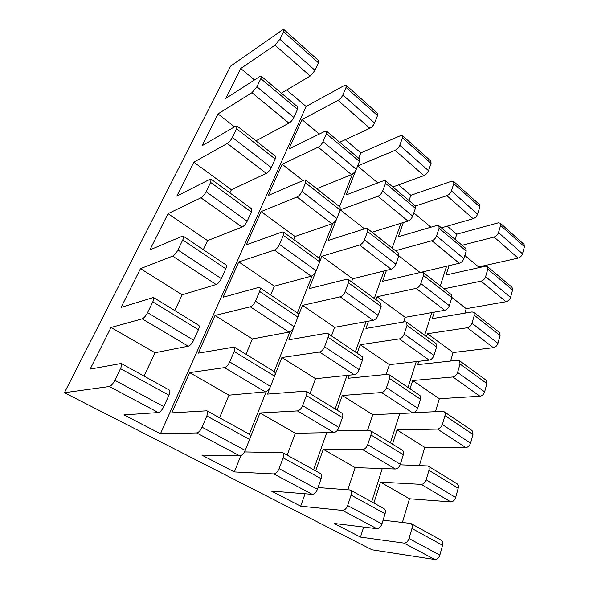 <?xml version="1.0" encoding="UTF-8"?>
<svg xmlns="http://www.w3.org/2000/svg" width="589" height="589" viewBox="0 0 589 589"><rect width="100%" height="100%" fill="white"/><g stroke="black" fill="none" stroke-linecap="round" stroke-linejoin="round"><path stroke-width="0.88" d="M442.545 545.274L411.939 528.488C412.528 526.102 412.145 524.416 410.783 523.437L441.249 540.26C442.648 541.262 443.083 542.925 442.545 545.274L439.85 555.118C438.798 558.092 437.134 559.557 434.859 559.521L372.02 549.824L64.437 392.716L230.564 66.174L282.381 29.995L283.95 29.597L283.552 31.673L318.428 62.809L318.59 60.593M286.659 89.992L306.081 106.462L160.466 433.754L123.984 414.906L158.338 412.572C160.23 412.109 162.049 410.121 163.794 406.624L168.925 395.219C170.052 392.532 170.177 390.809 169.293 390.036L121.224 363.487L90.169 369.097L111.012 327.491L155.017 352.745L144.077 376.106M240.805 455.717L234.378 471.944L201.799 455.113L239.87 455.901C241.917 455.606 243.706 453.78 245.23 450.423L249.567 439.438L206.813 415.996C207.843 413.353 207.88 411.623 206.901 410.813L171.782 412.882L189.651 372.623L224.424 367.632L265.278 391.869C267.34 391.376 269.085 389.557 270.52 386.413L274.562 376.172L234.142 351.508C235.026 349.277 235.063 347.797 234.253 347.068L198.287 353.157L215.014 315.476L250.288 306.832L288.993 332.108C291.054 331.452 292.762 329.641 294.117 326.681L297.894 317.11L259.587 291.445C260.345 289.552 260.39 288.279 259.727 287.631L258.519 287.484L223.106 297.239L238.788 261.906L274.43 250.075L311.176 276.204C313.23 275.409 314.901 273.613 316.183 270.822L319.724 261.855L283.346 235.372L283.5 232.088L282.124 231.985L246.386 244.788L261.118 211.584L297.018 196.976L331.968 223.805C334.022 222.878 335.656 221.096 336.871 218.46L340.192 210.052L305.581 182.899L305.75 180.057L304.226 180.028L268.267 195.482L282.138 164.221L318.193 147.191L351.493 174.587C353.54 173.549 355.145 171.782 356.293 169.286L359.415 161.379L326.431 133.688L326.608 131.222L324.959 131.281L288.875 149.046L301.958 119.567L338.086 100.417C340.096 99.18 341.679 97.362 342.842 94.962L346.03 87.452L346.199 85.302L344.455 85.449L306.081 106.462M345.272 139.689L360.829 152.882L358.701 158.242M357.611 165.951L395.086 150.35C397.148 149.297 398.701 147.603 399.74 145.262L402.501 137.87L402.486 135.669L400.608 135.617L360.829 152.882M398.569 184.88L410.857 195.29L408.987 200.562M415.392 206.01L446.852 195.688C448.943 194.797 450.46 193.214 451.395 190.932L453.795 183.672L453.633 181.427L451.653 181.213L410.857 195.29M447.25 226.154L456.747 234.201L455.098 239.377M462.107 245.274L494.068 237.043C496.181 236.292 497.661 234.805 498.508 232.581L500.591 225.454L500.304 223.194L498.25 222.841L456.747 234.201M523.908 244.317L524.424 246.739L522.495 253.785C521.692 255.987 520.234 257.422 518.114 258.1L478.651 266.972L478.408 267.781M443.937 288.824L481.073 281.167L506.061 301.723C508.211 301.134 509.706 299.683 510.538 297.386L512.57 289.957L511.959 287.233M506.061 301.723L466.201 308.688L464.868 313.142M426.546 336.643L427.474 333.72L467.357 327.742L493.361 347.701C495.54 347.208 497.064 345.758 497.933 343.343L500.076 335.509L499.339 332.432M493.361 347.701L453.11 352.546L450.57 361.042M410.032 388.814L412.661 380.523L452.86 376.975L479.954 396.242C482.155 395.86 483.716 394.402 484.622 391.862L486.889 383.586L486.013 380.104M479.954 396.242L439.328 398.716L435.455 411.704M392.51 444.18L397.023 429.926L437.509 429.094L465.781 447.559C468.012 447.294 469.602 445.829 470.552 443.164L472.952 434.41L471.907 430.463M465.781 447.559L424.802 447.39L419.442 465.369M373.882 503.05L380.494 482.148L421.238 484.372L450.776 501.887C453.029 501.769 454.656 500.304 455.65 497.491L458.198 488.215C458.669 486.212 458.316 484.754 457.138 483.841L456.961 483.731M450.776 501.887L409.473 498.773L402.449 522.31M446.565 266.243L440.292 285.959M431.833 312.597L424.632 335.244M416.254 361.602L408.037 387.466M399.754 413.507L390.419 442.899M382.261 468.557L371.681 501.835M363.663 527.059L360.475 537.094L334.037 523.437L376.805 528.672C379.036 528.62 380.744 527.052 381.922 523.96L385.073 513.755C385.714 511.333 385.375 509.64 384.057 508.668L350.234 489.989L318.038 487.559M434.859 559.521L403.944 543.095L360.475 537.094M403.944 543.095C406.196 543.08 407.882 541.563 409.002 538.523L411.939 528.488M410.783 523.437L383.086 520.197M421.238 484.372C423.469 484.195 425.118 482.678 426.178 479.807L455.65 497.491M458.198 488.215L428.939 470.361L426.178 479.807M428.939 470.361C429.462 468.329 429.153 466.863 428.012 465.965L400.167 464.817M437.509 429.094C439.725 428.777 441.338 427.261 442.346 424.544L470.552 443.164M472.952 434.41L444.953 415.643L442.346 424.544M444.953 415.643C445.409 413.898 445.159 412.624 444.202 411.814L442.729 411.387L413.971 412.646M452.86 376.975C455.047 376.533 456.63 375.016 457.594 372.439L484.622 391.862M486.889 383.586L460.046 364.039L457.594 372.439M460.046 364.039L459.457 360.696L457.786 360.254L417.682 364.643L418.735 361.322M467.357 327.742C469.521 327.182 471.067 325.68 471.988 323.228L497.933 343.343M500.076 335.509L474.307 315.292L471.988 323.228M474.307 315.292L473.843 312.361L472.01 311.934L432.238 318.664L434.292 312.155M481.073 281.167C483.216 280.511 484.725 279.017 485.608 276.675L510.538 297.386M512.57 289.957L487.802 269.166L485.608 276.675M487.802 269.166L487.434 266.596L485.483 266.199L446.05 275.019L449.009 265.668M64.437 392.716L109.333 386.531C111.115 385.957 112.955 383.873 114.84 380.288L120.48 368.648C121.724 365.916 121.975 364.193 121.224 363.487M142.185 318.855L188.289 346.199C190.218 345.529 191.999 343.556 193.634 340.28L198.397 329.7L152.794 301.87L147.574 312.649C145.807 315.991 144.01 318.06 142.185 318.855L111.012 327.491M152.794 301.87C153.854 299.573 154.075 298.108 153.449 297.482L121.069 307.414L140.499 268.628L182.163 294.824L174.786 310.572M172.629 256.119L216.126 284.524C218.077 283.67 219.815 281.711 221.354 278.649L225.786 268.798L182.752 239.966L177.907 249.964C176.258 253.093 174.499 255.14 172.629 256.119L140.499 268.628M182.752 239.966C183.658 238.022 183.849 236.771 183.341 236.218L182.288 236.211L149.886 249.891L168.042 213.645L207.571 240.614L203.323 249.67M200.93 197.808L242.064 227.059C244.023 226.051 245.731 224.114 247.181 221.228L251.312 212.04L210.612 182.399L206.106 191.712C204.545 194.642 202.822 196.674 200.93 197.808L168.042 213.645M210.612 182.399L211.134 179.196L209.927 179.27L176.825 196.115L193.825 162.174L231.396 189.761L229.916 192.92M227.31 143.466L266.287 173.387C268.253 172.253 269.924 170.331 271.293 167.615L275.159 159.023L236.572 128.748L232.368 137.436C230.903 140.189 229.217 142.199 227.31 143.466L193.825 162.174M236.572 128.748L237.05 125.987L235.703 126.164L202.056 145.741L218.018 113.891L234.525 126.849M251.945 92.694L288.956 123.145C290.929 121.901 292.564 120.001 293.859 117.439L297.482 109.385L260.831 78.617L256.9 86.745L251.945 92.694L218.018 113.891M260.831 78.617L261.273 76.231L259.801 76.511L225.749 98.451L240.754 68.501L254.47 79.949M283.552 31.673L279.871 39.286L275.011 45.169L240.754 68.501M479.446 204.53L479.836 206.923L477.62 214.116C476.737 216.362 475.235 217.893 473.129 218.703L441.389 227.84M395.514 250.708L431.906 240.732L459.287 263.246C461.415 262.532 462.947 260.993 463.867 258.63L466.216 251.039L465.737 248.33M459.287 263.246L420.038 272.538M376.069 299.742L377.122 296.753L416.099 288.389L444.658 310.315C446.815 309.704 448.376 308.15 449.341 305.669L451.822 297.644L451.248 294.574M444.658 310.315L405.144 317.331L403.598 321.984M357.184 353.238L360.188 344.727L399.342 338.911L429.182 360.129C431.354 359.636 432.952 358.075 433.96 355.454L436.589 346.958L435.897 343.475M429.182 360.129L389.41 364.665L386.156 374.449M337.085 410.165L342.261 395.491L381.547 392.546L412.771 412.941C414.965 412.572 416.592 411.004 417.66 408.243L420.443 399.224C420.936 397.457 420.723 396.176 419.802 395.381L419.618 395.263M412.771 412.941L372.778 414.678L367.61 430.213M315.645 470.883L323.265 449.304L362.625 449.606L395.344 469.013C397.56 468.792 399.224 467.224 400.343 464.309L403.303 454.723C403.87 452.654 403.598 451.181 402.493 450.305L402.324 450.202M395.344 469.013L355.174 467.614L347.863 489.606M279.871 39.286L315.027 70.371L318.428 62.809M315.027 70.371L310.226 76.018L281.358 93.136M297.482 109.385L297.651 106.852M288.956 123.145L255.921 140.837M275.159 159.023L275.335 156.114M266.287 173.387L231.396 189.761M251.312 212.04L251.496 208.69M242.064 227.059L207.571 240.614M225.786 268.798C226.603 266.883 226.713 265.617 226.117 265.006L225.985 264.925M216.126 284.524L182.163 294.824M198.397 329.7C199.354 327.432 199.472 325.96 198.736 325.275L198.618 325.202M188.289 346.199L155.017 352.745M400.947 223.246L392.149 248.065M384.028 270.977L374.295 298.446M366.086 321.609L355.322 351.986M347.024 375.407L335.126 408.972M326.726 432.679L313.591 469.742M305.08 493.766L300.677 506.194L271.404 491.071L312.207 494.34C314.357 494.178 316.109 492.492 317.442 489.275L321.13 478.688C321.903 476.177 321.69 474.469 320.475 473.549L282.698 452.683L244.597 451.947L244.884 451.218M376.805 528.672L342.452 510.413L300.677 506.194M342.452 510.413C344.646 510.302 346.369 508.675 347.635 505.517L351.066 495.099C351.78 492.632 351.5 490.931 350.234 489.989M362.625 449.606C364.805 449.319 366.491 447.692 367.691 444.71L400.343 464.309M403.303 454.723L370.908 434.954L367.691 444.71M370.908 434.954C371.526 432.856 371.306 431.376 370.245 430.522L336.937 430.861M381.547 392.546C383.719 392.112 385.368 390.485 386.502 387.672L417.66 408.243M420.443 399.224L389.528 378.506L386.502 387.672M389.528 378.506C390.065 376.717 389.896 375.429 389.012 374.663L387.599 374.302L348.349 378.248L349.446 375.156M399.342 338.911C401.492 338.344 403.112 336.724 404.187 334.059L433.96 355.454M436.589 346.958L407.028 325.437L404.187 334.059M407.028 325.437L406.638 322.087L405.041 321.741L365.938 328.441L368.5 321.174M416.099 288.389C418.234 287.704 419.817 286.099 420.841 283.567L449.341 305.669M451.822 297.644L423.52 275.438L420.841 283.567M423.52 275.438L423.226 272.523L421.474 272.199L382.563 281.343L386.436 270.38M431.906 240.732C434.027 239.937 435.573 238.339 436.552 235.939L463.867 258.63M466.216 251.039L439.085 228.26L436.552 235.939M439.085 228.26L438.864 225.712L436.986 225.432L398.311 236.756L403.34 222.502M239.87 455.901L196.652 432.93L160.466 433.754M196.652 432.93C198.618 432.547 200.422 430.64 202.064 427.209L206.813 415.996M224.424 367.632C226.412 367.05 228.179 365.151 229.717 361.933L270.52 386.413M234.142 351.508L229.717 361.933M250.288 306.832C252.291 306.074 254.021 304.189 255.471 301.17L294.117 326.681M259.587 291.445L255.471 301.17M274.43 250.075C276.44 249.169 278.133 247.299 279.503 244.457L316.183 270.822M283.346 235.372L279.503 244.457M297.018 196.976C299.028 195.946 300.684 194.083 301.98 191.41L336.871 218.46M305.581 182.899L301.98 191.41M318.193 147.191C320.202 146.05 321.822 144.209 323.052 141.677L356.293 169.286M326.431 133.688L323.052 141.677M377.461 113.272L377.52 115.569L374.575 123.02C373.478 125.383 371.909 127.128 369.877 128.262L339.72 142.258M430.831 161.025L431.074 163.389L428.52 170.707C427.54 173.019 426.009 174.646 423.925 175.603L392.841 186.971M340.28 209.817L377.873 196.277L407.993 221.059C410.091 220.19 411.652 218.548 412.683 216.119L415.385 208.366L415.083 205.694M407.993 221.059L372.034 232.228M319.945 261.229L321.918 256.222L359.599 245.024L391.118 269.21C393.231 268.459 394.829 266.795 395.904 264.24L398.775 256.016L398.4 252.983M391.118 269.21L352.671 278.803L351.552 281.822M298.13 316.44L302.503 305.374L340.177 296.834L373.198 320.32C375.333 319.687 376.96 318.016 378.101 315.314L381.142 306.582L380.685 303.121M373.198 320.32L334.655 327.315L331.46 335.921M274.82 375.451L281.895 357.53L319.488 352.023L354.151 374.656C356.293 374.162 357.965 372.484 359.157 369.62L362.397 360.335C362.986 358.517 362.853 357.236 362.007 356.485L361.845 356.374M354.151 374.656L315.571 378.705L310.042 393.577M249.839 438.658L259.985 412.985L297.416 410.923L333.867 432.547C336.017 432.208 337.718 430.522 338.984 427.489L342.437 417.586C343.107 415.451 342.938 413.971 341.922 413.139L341.767 413.044M333.867 432.547L295.31 433.261L287.174 455.15M359.415 161.379L359.327 158.765M351.493 174.587L316.764 188.73M340.192 210.052L340.067 207.063M331.968 223.805L295.03 236.476L293.742 239.568M319.724 261.855L319.555 258.438M311.176 276.204L274.341 286.166L270.668 295.001M297.894 317.11C298.586 315.248 298.564 313.966 297.82 313.282L297.673 313.179M288.993 332.108L252.364 338.962L245.988 354.269M274.562 376.172C275.365 373.978 275.321 372.491 274.43 371.718L274.29 371.637M265.278 391.869L228.959 395.182L219.542 417.792M249.567 439.438C250.502 436.847 250.428 435.124 249.361 434.262L206.901 410.813M352.428 174.079L339.522 206.636M332.903 223.349L319.12 258.122M312.111 275.807L297.379 312.98M289.935 331.762L274.157 371.556M266.221 391.597L249.316 434.24M312.207 494.34L273.797 473.931L234.378 471.944M273.797 473.931C275.895 473.696 277.662 471.936 279.098 468.645L283.125 457.844C283.986 455.29 283.839 453.567 282.698 452.683M297.416 410.923C299.514 410.504 301.244 408.751 302.599 405.659L338.984 427.489M342.437 417.586L306.361 395.572L302.599 405.659M306.361 395.572C307.097 393.408 306.994 391.921 306.044 391.118L267.443 394.115L270.196 387.15M319.488 352.023C321.594 351.442 323.28 349.697 324.561 346.781L359.157 369.62M362.397 360.335L328.08 337.342L324.561 346.781M328.08 337.342C328.721 335.494 328.647 334.213 327.859 333.499L326.534 333.234L288.904 339.794L293.808 327.374M340.177 296.834C342.275 296.112 343.924 294.375 345.139 291.629L378.101 315.314M381.142 306.582L348.445 282.772L345.139 291.629M348.445 282.772L348.29 279.444L346.788 279.208L309.1 288.669L315.895 271.47M359.599 245.024C361.683 244.177 363.303 242.454 364.451 239.848L395.904 264.24M398.775 256.016L367.558 231.529L364.451 239.848M367.558 231.529L367.47 228.635L365.813 228.444L328.147 240.467L336.599 219.079M377.873 196.277C379.942 195.327 381.525 193.619 382.622 191.153L412.683 216.119M415.385 208.366L385.545 183.319L382.622 191.153M385.545 183.319L385.5 180.794L383.726 180.668L346.133 194.937L356.036 169.868M380.494 482.148L409.473 498.773M464.846 255.457L478.651 266.972M397.023 429.926L424.802 447.39M451.873 297.445L466.201 308.688M412.661 380.523L439.328 398.716M427.474 333.72L453.11 352.546M323.265 449.304L355.174 467.614M413.817 212.879L430.971 227.192M342.261 395.491L372.778 414.678M398.841 255.817L420.06 272.471M360.188 344.727L389.41 364.665M377.122 296.753L405.144 317.331M301.958 119.567L319.326 134.056M282.138 164.221L302.967 180.573M189.651 372.623L228.959 395.182M261.118 211.584L295.03 236.476M215.014 315.476L252.364 338.962M238.788 261.906L274.341 286.166M259.985 412.985L295.31 433.261M357.597 165.988L377.866 182.892M281.895 357.53L315.571 378.705M340.265 209.846L364.503 228.863M302.503 305.374L334.655 327.315M321.918 256.222L352.671 278.803M500.591 225.454L524.424 246.739M453.795 183.672L479.836 206.923M346.03 87.452L377.52 115.569M402.501 137.87L431.074 163.389M158.338 412.572L109.333 386.531M439.85 555.118L409.002 538.523M498.508 232.581L522.495 253.785M494.068 237.043L518.114 258.1M275.011 45.169L310.226 76.018M163.794 406.624L114.84 380.288M168.925 395.219L120.48 368.648M256.9 86.745L293.859 117.439M147.574 312.649L193.634 340.28M232.368 137.436L271.293 167.615M177.907 249.964L221.354 278.649M206.106 191.712L247.181 221.228M385.073 513.755L351.066 495.099M381.922 523.96L347.635 505.517M451.395 190.932L477.62 214.116M446.852 195.688L473.129 218.703M342.842 94.962L374.575 123.02M338.086 100.417L369.877 128.262M245.23 450.423L202.064 427.209M321.13 478.688L283.125 457.844M317.442 489.275L279.098 468.645M399.74 145.262L428.52 170.707M395.086 150.35L423.925 175.603M500.304 223.194L524.077 244.472M283.95 29.597L318.701 60.689M453.633 181.427L479.608 204.67M346.199 85.302L377.586 113.382M402.486 135.669L430.979 161.158M457.138 483.841L428.012 465.965M512.135 287.388L487.434 266.596M472.098 430.588L444.202 411.814M499.531 332.586L473.843 312.361M486.212 380.251L459.457 360.696M297.769 106.948L261.273 76.231M198.736 325.275L153.449 297.482M275.461 156.21L237.05 125.987M226.117 265.006L183.341 236.218M251.628 208.786L211.134 179.196M402.493 450.305L370.245 430.522M465.906 248.477L438.864 225.712M419.802 395.381L389.012 374.663M451.424 294.721L423.226 272.523M436.081 343.608L406.638 322.087M359.467 158.883L326.608 131.222M340.206 207.181L305.75 180.057M274.43 371.718L234.253 347.068M319.702 258.549L283.5 232.088M297.82 313.282L259.727 287.631M341.922 413.139L306.044 391.118M415.245 205.826L385.5 180.794M362.007 356.485L327.859 333.499M398.562 253.115L367.47 228.635M380.855 303.239L348.29 279.444"/></g></svg>
